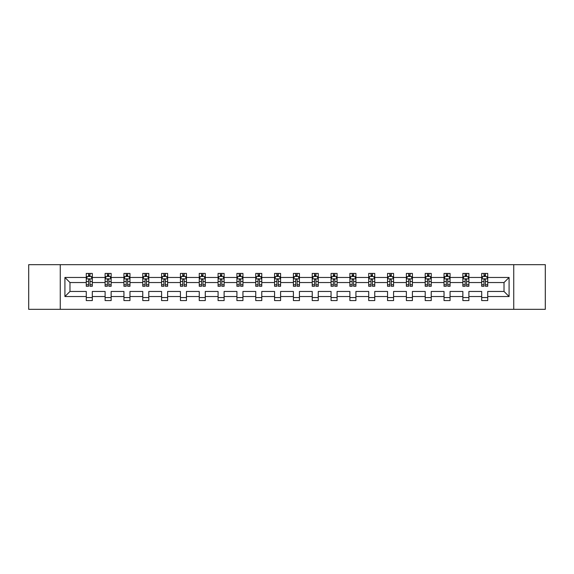 <?xml version="1.0" encoding="UTF-8"?>
<svg xmlns="http://www.w3.org/2000/svg" width="574" height="574" viewBox="0 0 574 574"><rect width="100%" height="100%" fill="white"/><g stroke="black" fill="none" stroke-linecap="round" stroke-linejoin="round"><path stroke-width="0.86" d="M513.737 309.329L545.3 309.329L545.3 264.671L513.737 264.671L513.737 309.329L60.263 309.329L60.263 264.671L28.7 264.671L28.7 309.329L60.263 309.329M487.728 296.536L487.728 291.463L504.022 291.463L509.088 296.536L487.728 296.536L487.728 300.582L481.694 300.582L481.694 296.536L468.893 296.536L468.893 300.582L462.859 300.582L462.859 296.536L450.066 296.536L450.066 300.582L444.032 300.582L444.032 296.536L431.239 296.536L431.239 300.582L425.205 300.582L425.205 296.536L412.412 296.536L412.412 300.582L406.37 300.582L406.37 296.536L393.577 296.536L393.577 300.582L387.543 300.582L387.543 296.536L374.75 296.536L374.75 300.582L368.716 300.582L368.716 296.536L355.923 296.536L355.923 300.582L349.882 300.582L349.882 296.536L337.089 296.536L337.089 300.582L331.055 300.582L331.055 296.536L318.261 296.536L318.261 300.582L312.227 300.582L312.227 296.536L299.434 296.536L299.434 300.582L293.4 300.582L293.4 296.536L280.6 296.536L280.6 300.582L274.566 300.582L274.566 296.536L261.773 296.536L261.773 300.582L255.739 300.582L255.739 296.536L242.946 296.536L242.946 300.582L236.911 300.582L236.911 296.536L224.118 296.536L224.118 300.582L218.077 300.582L218.077 296.536L205.284 296.536L205.284 300.582L199.25 300.582L199.25 296.536L186.457 296.536L186.457 300.582L180.423 300.582L180.423 296.536L167.63 296.536L167.63 300.582L161.588 300.582L161.588 296.536L148.795 296.536L148.795 300.582L142.761 300.582L142.761 296.536L129.968 296.536L129.968 300.582L123.934 300.582L123.934 296.536L111.141 296.536L111.141 300.582L105.107 300.582L105.107 296.536L92.306 296.536L92.306 300.582L86.272 300.582L86.272 296.536L64.912 296.536L64.912 277.464L86.272 277.464L86.272 273.418L92.306 273.418L92.306 277.464L105.107 277.464L105.107 273.418L111.141 273.418L111.141 277.464L123.934 277.464L123.934 273.418L129.968 273.418L129.968 277.464L142.761 277.464L142.761 273.418L148.795 273.418L148.795 277.464L161.588 277.464L161.588 273.418L167.63 273.418L167.63 277.464L180.423 277.464L180.423 273.418L186.457 273.418L186.457 277.464L199.25 277.464L199.25 273.418L205.284 273.418L205.284 277.464L218.077 277.464L218.077 273.418L224.118 273.418L224.118 277.464L236.911 277.464L236.911 273.418L242.946 273.418L242.946 277.464L255.739 277.464L255.739 273.418L261.773 273.418L261.773 277.464L274.566 277.464L274.566 273.418L280.6 273.418L280.6 277.464L293.4 277.464L293.4 273.418L299.434 273.418L299.434 277.464L312.227 277.464L312.227 273.418L318.261 273.418L318.261 277.464L331.055 277.464L331.055 273.418L337.089 273.418L337.089 277.464L349.882 277.464L349.882 273.418L355.923 273.418L355.923 277.464L368.716 277.464L368.716 273.418L374.75 273.418L374.75 277.464L387.543 277.464L387.543 273.418L393.577 273.418L393.577 277.464L406.37 277.464L406.37 273.418L412.412 273.418L412.412 277.464L425.205 277.464L425.205 273.418L431.239 273.418L431.239 277.464L444.032 277.464L444.032 273.418L450.066 273.418L450.066 277.464L462.859 277.464L462.859 273.418L468.893 273.418L468.893 277.464L481.694 277.464L481.694 273.418L487.728 273.418L487.728 277.464L509.088 277.464L509.088 296.536M513.737 264.671L60.263 264.671M481.694 277.464L481.694 282.537L468.893 282.537L468.893 277.464M468.893 296.536L468.893 291.463L481.694 291.463L481.694 296.536M462.859 277.464L462.859 282.537L450.066 282.537L450.066 277.464M450.066 296.536L450.066 291.463L462.859 291.463L462.859 296.536M444.032 277.464L444.032 282.537L431.239 282.537L431.239 277.464M431.239 296.536L431.239 291.463L444.032 291.463L444.032 296.536M425.205 277.464L425.205 282.537L412.412 282.537L412.412 277.464M412.412 296.536L412.412 291.463L425.205 291.463L425.205 296.536M406.37 277.464L406.37 282.537L393.577 282.537L393.577 277.464M393.577 296.536L393.577 291.463L406.37 291.463L406.37 296.536M387.543 277.464L387.543 282.537L374.75 282.537L374.75 277.464M374.75 296.536L374.75 291.463L387.543 291.463L387.543 296.536M368.716 277.464L368.716 282.537L355.923 282.537L355.923 277.464M355.923 296.536L355.923 291.463L368.716 291.463L368.716 296.536M349.882 277.464L349.882 282.537L337.089 282.537L337.089 277.464M337.089 296.536L337.089 291.463L349.882 291.463L349.882 296.536M331.055 277.464L331.055 282.537L318.261 282.537L318.261 277.464M318.261 296.536L318.261 291.463L331.055 291.463L331.055 296.536M312.227 277.464L312.227 282.537L299.434 282.537L299.434 277.464M299.434 296.536L299.434 291.463L312.227 291.463L312.227 296.536M293.4 277.464L293.4 282.537L280.6 282.537L280.6 277.464M280.6 296.536L280.6 291.463L293.4 291.463L293.4 296.536M274.566 277.464L274.566 282.537L261.773 282.537L261.773 277.464M261.773 296.536L261.773 291.463L274.566 291.463L274.566 296.536M255.739 277.464L255.739 282.537L242.946 282.537L242.946 277.464M242.946 296.536L242.946 291.463L255.739 291.463L255.739 296.536M236.911 277.464L236.911 282.537L224.118 282.537L224.118 277.464M224.118 296.536L224.118 291.463L236.911 291.463L236.911 296.536M218.077 277.464L218.077 282.537L205.284 282.537L205.284 277.464M205.284 296.536L205.284 291.463L218.077 291.463L218.077 296.536M199.25 277.464L199.25 282.537L186.457 282.537L186.457 277.464M186.457 296.536L186.457 291.463L199.25 291.463L199.25 296.536M180.423 277.464L180.423 282.537L167.63 282.537L167.63 277.464M167.63 296.536L167.63 291.463L180.423 291.463L180.423 296.536M161.588 277.464L161.588 282.537L148.795 282.537L148.795 277.464M148.795 296.536L148.795 291.463L161.588 291.463L161.588 296.536M142.761 277.464L142.761 282.537L129.968 282.537L129.968 277.464M129.968 296.536L129.968 291.463L142.761 291.463L142.761 296.536M123.934 277.464L123.934 282.537L111.141 282.537L111.141 277.464M111.141 296.536L111.141 291.463L123.934 291.463L123.934 296.536M105.107 277.464L105.107 282.537L92.306 282.537L92.306 277.464M92.306 296.536L92.306 291.463L105.107 291.463L105.107 296.536M86.272 277.464L86.272 282.537L69.978 282.537L69.978 291.463L86.272 291.463L86.272 296.536M64.912 277.464L69.978 282.537M504.022 291.463L504.022 282.537L487.728 282.537L487.728 277.464M483.982 276.438L485.432 276.438M465.155 276.438L466.605 276.438M446.328 276.438L447.77 276.438M427.494 276.438L428.943 276.438M408.666 276.438L410.116 276.438M389.839 276.438L391.289 276.438M371.005 276.438L372.454 276.438M352.178 276.438L353.627 276.438M333.351 276.438L334.8 276.438M314.523 276.438L315.965 276.438M295.689 276.438L297.138 276.438M276.862 276.438L278.311 276.438M258.035 276.438L259.477 276.438M239.2 276.438L240.649 276.438M220.373 276.438L221.822 276.438M201.546 276.438L202.995 276.438M182.711 276.438L184.161 276.438M163.884 276.438L165.334 276.438M145.057 276.438L146.506 276.438M126.23 276.438L127.672 276.438M107.395 276.438L108.845 276.438M88.568 276.438L90.018 276.438M86.272 297.562L92.306 297.562M105.107 297.562L111.141 297.562M123.934 297.562L129.968 297.562M142.761 297.562L148.795 297.562M161.588 297.562L167.63 297.562M180.423 297.562L186.457 297.562M199.25 297.562L205.284 297.562M218.077 297.562L224.118 297.562M236.911 297.562L242.946 297.562M255.739 297.562L261.773 297.562M274.566 297.562L280.6 297.562M293.4 297.562L299.434 297.562M312.227 297.562L318.261 297.562M331.055 297.562L337.089 297.562M349.882 297.562L355.923 297.562M368.716 297.562L374.75 297.562M387.543 297.562L393.577 297.562M406.37 297.562L412.412 297.562M425.205 297.562L431.239 297.562M444.032 297.562L450.066 297.562M462.859 297.562L468.893 297.562M481.694 297.562L487.728 297.562M69.978 291.463L64.912 296.536M509.088 277.464L504.022 282.537M90.018 274.989L88.568 274.989M87.406 276.646L86.272 276.646L86.272 273.418L88.568 273.418L88.568 276.496M86.272 284.761L86.272 286.275L88.568 286.275L88.568 284.761L86.272 284.761L86.272 282.537M92.306 282.537L92.306 286.275L90.018 286.275L90.018 279.818C89.537 278.885 89.049 278.885 88.568 279.818L88.568 284.761M91.173 276.646L92.306 276.646L92.306 273.418L90.018 273.418L90.018 276.496M92.306 278.914L91.101 276.496L87.485 276.496L86.272 278.914M108.845 274.989L107.395 274.989M106.24 276.646L105.107 276.646L105.107 273.418L107.395 273.418L107.395 276.496M105.107 284.761L105.107 286.275L107.395 286.275L107.395 284.761L105.107 284.761L105.107 282.537M111.141 282.537L111.141 286.275L108.845 286.275L108.845 279.818C108.364 278.885 107.883 278.885 107.395 279.818L107.395 284.761M110.007 276.646L111.141 276.646L111.141 273.418L108.845 273.418L108.845 276.496M111.141 278.914L109.928 276.496L106.312 276.496L105.107 278.914M127.672 274.989L126.23 274.989M125.067 276.646L123.934 276.646L123.934 273.418L126.23 273.418L126.23 276.496M123.934 284.761L123.934 286.275L126.23 286.275L126.23 284.761L123.934 284.761L123.934 282.537M129.968 282.537L129.968 286.275L127.672 286.275L127.672 279.818C127.191 278.885 126.71 278.885 126.23 279.818L126.23 284.761M128.834 276.646L129.968 276.646L129.968 273.418L127.672 273.418L127.672 276.496M129.968 278.914L128.763 276.496L125.139 276.496L123.934 278.914M146.506 274.989L145.057 274.989M143.895 276.646L142.761 276.646L142.761 273.418L145.057 273.418L145.057 276.496M142.761 284.761L142.761 286.275L145.057 286.275L145.057 284.761L142.761 284.761L142.761 282.537M148.795 282.537L148.795 286.275L146.506 286.275L146.506 279.818C146.018 278.885 145.538 278.885 145.057 279.818L145.057 284.761M147.662 276.646L148.795 276.646L148.795 273.418L146.506 273.418L146.506 276.496M148.795 278.914L147.59 276.496L143.966 276.496L142.761 278.914M165.334 274.989L163.884 274.989M162.729 276.646L161.588 276.646L161.588 273.418L163.884 273.418L163.884 276.496M161.588 284.761L161.588 286.275L163.884 286.275L163.884 284.761L161.588 284.761L161.588 282.537M167.63 282.537L167.63 286.275L165.334 286.275L165.334 279.818C164.853 278.885 164.372 278.885 163.884 279.818L163.884 284.761M166.489 276.646L167.63 276.646L167.63 273.418L165.334 273.418L165.334 276.496M167.63 278.914L166.417 276.496L162.801 276.496L161.588 278.914M184.161 274.989L182.711 274.989M181.556 276.646L180.423 276.646L180.423 273.418L182.711 273.418L182.711 276.496M180.423 284.761L180.423 286.275L182.711 286.275L182.711 284.761L180.423 284.761L180.423 282.537M186.457 282.537L186.457 286.275L184.161 286.275L184.161 279.818C183.68 278.885 183.199 278.885 182.711 279.818L182.711 284.761M185.323 276.646L186.457 276.646L186.457 273.418L184.161 273.418L184.161 276.496M186.457 278.914L185.251 276.496L181.628 276.496L180.423 278.914M202.995 274.989L201.546 274.989M200.383 276.646L199.25 276.646L199.25 273.418L201.546 273.418L201.546 276.496M199.25 284.761L199.25 286.275L201.546 286.275L201.546 284.761L199.25 284.761L199.25 282.537M205.284 282.537L205.284 286.275L202.995 286.275L202.995 279.818C202.507 278.885 202.026 278.885 201.546 279.818L201.546 284.761M204.15 276.646L205.284 276.646L205.284 273.418L202.995 273.418L202.995 276.496M205.284 278.914L204.079 276.496L200.455 276.496L199.25 278.914M221.822 274.989L220.373 274.989M219.218 276.646L218.077 276.646L218.077 273.418L220.373 273.418L220.373 276.496M218.077 284.761L218.077 286.275L220.373 286.275L220.373 284.761L218.077 284.761L218.077 282.537M224.118 282.537L224.118 286.275L221.822 286.275L221.822 279.818C221.342 278.885 220.854 278.885 220.373 279.818L220.373 284.761M222.977 276.646L224.118 276.646L224.118 273.418L221.822 273.418L221.822 276.496M224.118 278.914L222.906 276.496L219.29 276.496L218.077 278.914M240.649 274.989L239.2 274.989M238.045 276.646L236.911 276.646L236.911 273.418L239.2 273.418L239.2 276.496M236.911 284.761L236.911 286.275L239.2 286.275L239.2 284.761L236.911 284.761L236.911 282.537M242.946 282.537L242.946 286.275L240.649 286.275L240.649 279.818C240.169 278.885 239.688 278.885 239.2 279.818L239.2 284.761M241.812 276.646L242.946 276.646L242.946 273.418L240.649 273.418L240.649 276.496M242.946 278.914L241.74 276.496L238.117 276.496L236.911 278.914M259.477 274.989L258.035 274.989M256.872 276.646L255.739 276.646L255.739 273.418L258.035 273.418L258.035 276.496M255.739 284.761L255.739 286.275L258.035 286.275L258.035 284.761L255.739 284.761L255.739 282.537M261.773 282.537L261.773 286.275L259.477 286.275L259.477 279.818C258.996 278.885 258.515 278.885 258.035 279.818L258.035 284.761M260.639 276.646L261.773 276.646L261.773 273.418L259.477 273.418L259.477 276.496M261.773 278.914L260.567 276.496L256.944 276.496L255.739 278.914M278.311 274.989L276.862 274.989M275.699 276.646L274.566 276.646L274.566 273.418L276.862 273.418L276.862 276.496M274.566 284.761L274.566 286.275L276.862 286.275L276.862 284.761L274.566 284.761L274.566 282.537M280.6 282.537L280.6 286.275L278.311 286.275L278.311 279.818C277.83 278.885 277.342 278.885 276.862 279.818L276.862 284.761M279.466 276.646L280.6 276.646L280.6 273.418L278.311 273.418L278.311 276.496M280.6 278.914L279.394 276.496L275.778 276.496L274.566 278.914M297.138 274.989L295.689 274.989M294.534 276.646L293.4 276.646L293.4 273.418L295.689 273.418L295.689 276.496M293.4 284.761L293.4 286.275L295.689 286.275L295.689 284.761L293.4 284.761L293.4 282.537M299.434 282.537L299.434 286.275L297.138 286.275L297.138 279.818C296.658 278.885 296.177 278.885 295.689 279.818L295.689 284.761M298.301 276.646L299.434 276.646L299.434 273.418L297.138 273.418L297.138 276.496M299.434 278.914L298.222 276.496L294.606 276.496L293.4 278.914M315.965 274.989L314.523 274.989M313.361 276.646L312.227 276.646L312.227 273.418L314.523 273.418L314.523 276.496M312.227 284.761L312.227 286.275L314.523 286.275L314.523 284.761L312.227 284.761L312.227 282.537M318.261 282.537L318.261 286.275L315.965 286.275L315.965 279.818C315.485 278.885 315.004 278.885 314.523 279.818L314.523 284.761M317.128 276.646L318.261 276.646L318.261 273.418L315.965 273.418L315.965 276.496M318.261 278.914L317.056 276.496L313.433 276.496L312.227 278.914M334.8 274.989L333.351 274.989M332.188 276.646L331.055 276.646L331.055 273.418L333.351 273.418L333.351 276.496M331.055 284.761L331.055 286.275L333.351 286.275L333.351 284.761L331.055 284.761L331.055 282.537M337.089 282.537L337.089 286.275L334.8 286.275L334.8 279.818C334.312 278.885 333.831 278.885 333.351 279.818L333.351 284.761M335.955 276.646L337.089 276.646L337.089 273.418L334.8 273.418L334.8 276.496M337.089 278.914L335.883 276.496L332.26 276.496L331.055 278.914M353.627 274.989L352.178 274.989M351.023 276.646L349.882 276.646L349.882 273.418L352.178 273.418L352.178 276.496M349.882 284.761L349.882 286.275L352.178 286.275L352.178 284.761L349.882 284.761L349.882 282.537M355.923 282.537L355.923 286.275L353.627 286.275L353.627 279.818C353.146 278.885 352.658 278.885 352.178 279.818L352.178 284.761M354.782 276.646L355.923 276.646L355.923 273.418L353.627 273.418L353.627 276.496M355.923 278.914L354.71 276.496L351.094 276.496L349.882 278.914M372.454 274.989L371.005 274.989M369.85 276.646L368.716 276.646L368.716 273.418L371.005 273.418L371.005 276.496M368.716 284.761L368.716 286.275L371.005 286.275L371.005 284.761L368.716 284.761L368.716 282.537M374.75 282.537L374.75 286.275L372.454 286.275L372.454 279.818C371.974 278.885 371.493 278.885 371.005 279.818L371.005 284.761M373.617 276.646L374.75 276.646L374.75 273.418L372.454 273.418L372.454 276.496M374.75 278.914L373.545 276.496L369.921 276.496L368.716 278.914M391.289 274.989L389.839 274.989M388.677 276.646L387.543 276.646L387.543 273.418L389.839 273.418L389.839 276.496M387.543 284.761L387.543 286.275L389.839 286.275L389.839 284.761L387.543 284.761L387.543 282.537M393.577 282.537L393.577 286.275L391.289 286.275L391.289 279.818C390.801 278.885 390.32 278.885 389.839 279.818L389.839 284.761M392.444 276.646L393.577 276.646L393.577 273.418L391.289 273.418L391.289 276.496M393.577 278.914L392.372 276.496L388.749 276.496L387.543 278.914M410.116 274.989L408.666 274.989M407.511 276.646L406.37 276.646L406.37 273.418L408.666 273.418L408.666 276.496M406.37 284.761L406.37 286.275L408.666 286.275L408.666 284.761L406.37 284.761L406.37 282.537M412.412 282.537L412.412 286.275L410.116 286.275L410.116 279.818C409.635 278.885 409.147 278.885 408.666 279.818L408.666 284.761M411.271 276.646L412.412 276.646L412.412 273.418L410.116 273.418L410.116 276.496M412.412 278.914L411.199 276.496L407.583 276.496L406.37 278.914M428.943 274.989L427.494 274.989M426.339 276.646L425.205 276.646L425.205 273.418L427.494 273.418L427.494 276.496M425.205 284.761L425.205 286.275L427.494 286.275L427.494 284.761L425.205 284.761L425.205 282.537M431.239 282.537L431.239 286.275L428.943 286.275L428.943 279.818C428.462 278.885 427.982 278.885 427.494 279.818L427.494 284.761M430.105 276.646L431.239 276.646L431.239 273.418L428.943 273.418L428.943 276.496M431.239 278.914L430.034 276.496L426.41 276.496L425.205 278.914M447.77 274.989L446.328 274.989M445.166 276.646L444.032 276.646L444.032 273.418L446.328 273.418L446.328 276.496M444.032 284.761L444.032 286.275L446.328 286.275L446.328 284.761L444.032 284.761L444.032 282.537M450.066 282.537L450.066 286.275L447.77 286.275L447.77 279.818C447.289 278.885 446.809 278.885 446.328 279.818L446.328 284.761M448.933 276.646L450.066 276.646L450.066 273.418L447.77 273.418L447.77 276.496M450.066 278.914L448.861 276.496L445.237 276.496L444.032 278.914M466.605 274.989L465.155 274.989M463.993 276.646L462.859 276.646L462.859 273.418L465.155 273.418L465.155 276.496M462.859 284.761L462.859 286.275L465.155 286.275L465.155 284.761L462.859 284.761L462.859 282.537M468.893 282.537L468.893 286.275L466.605 286.275L466.605 279.818C466.124 278.885 465.636 278.885 465.155 279.818L465.155 284.761M467.76 276.646L468.893 276.646L468.893 273.418L466.605 273.418L466.605 276.496M468.893 278.914L467.688 276.496L464.072 276.496L462.859 278.914M485.432 274.989L483.982 274.989M482.827 276.646L481.694 276.646L481.694 273.418L483.982 273.418L483.982 276.496M481.694 284.761L481.694 286.275L483.982 286.275L483.982 284.761L481.694 284.761L481.694 282.537M487.728 282.537L487.728 286.275L485.432 286.275L485.432 279.818C484.951 278.885 484.47 278.885 483.982 279.818L483.982 284.761M486.594 276.646L487.728 276.646L487.728 273.418L485.432 273.418L485.432 276.496M487.728 278.914L486.515 276.496L482.899 276.496L481.694 278.914M92.278 278.849L86.308 278.849M92.306 284.761L90.018 284.761M88.568 281.525L86.272 281.525M92.306 281.525L90.018 281.525M90.018 275.757L88.568 275.757M111.112 278.849L105.135 278.849M111.141 284.761L108.845 284.761M107.395 281.525L105.107 281.525M111.141 281.525L108.845 281.525M108.845 275.757L107.395 275.757M129.939 278.849L123.962 278.849M129.968 284.761L127.672 284.761M126.23 281.525L123.934 281.525M129.968 281.525L127.672 281.525M127.672 275.757L126.23 275.757M148.766 278.849L142.79 278.849M148.795 284.761L146.506 284.761M145.057 281.525L142.761 281.525M148.795 281.525L146.506 281.525M146.506 275.757L145.057 275.757M167.594 278.849L161.624 278.849M167.63 284.761L165.334 284.761M163.884 281.525L161.588 281.525M167.63 281.525L165.334 281.525M165.334 275.757L163.884 275.757M186.428 278.849L180.451 278.849M186.457 284.761L184.161 284.761M182.711 281.525L180.423 281.525M186.457 281.525L184.161 281.525M184.161 275.757L182.711 275.757M205.255 278.849L199.278 278.849M205.284 284.761L202.995 284.761M201.546 281.525L199.25 281.525M205.284 281.525L202.995 281.525M202.995 275.757L201.546 275.757M224.082 278.849L218.113 278.849M224.118 284.761L221.822 284.761M220.373 281.525L218.077 281.525M224.118 281.525L221.822 281.525M221.822 275.757L220.373 275.757M242.917 278.849L236.94 278.849M242.946 284.761L240.649 284.761M239.2 281.525L236.911 281.525M242.946 281.525L240.649 281.525M240.649 275.757L239.2 275.757M261.744 278.849L255.767 278.849M261.773 284.761L259.477 284.761M258.035 281.525L255.739 281.525M261.773 281.525L259.477 281.525M259.477 275.757L258.035 275.757M280.571 278.849L274.594 278.849M280.6 284.761L278.311 284.761M276.862 281.525L274.566 281.525M280.6 281.525L278.311 281.525M278.311 275.757L276.862 275.757M299.406 278.849L293.429 278.849M299.434 284.761L297.138 284.761M295.689 281.525L293.4 281.525M299.434 281.525L297.138 281.525M297.138 275.757L295.689 275.757M318.233 278.849L312.256 278.849M318.261 284.761L315.965 284.761M314.523 281.525L312.227 281.525M318.261 281.525L315.965 281.525M315.965 275.757L314.523 275.757M337.06 278.849L331.083 278.849M337.089 284.761L334.8 284.761M333.351 281.525L331.055 281.525M337.089 281.525L334.8 281.525M334.8 275.757L333.351 275.757M355.887 278.849L349.918 278.849M355.923 284.761L353.627 284.761M352.178 281.525L349.882 281.525M355.923 281.525L353.627 281.525M353.627 275.757L352.178 275.757M374.722 278.849L368.745 278.849M374.75 284.761L372.454 284.761M371.005 281.525L368.716 281.525M374.75 281.525L372.454 281.525M372.454 275.757L371.005 275.757M393.549 278.849L387.572 278.849M393.577 284.761L391.289 284.761M389.839 281.525L387.543 281.525M393.577 281.525L391.289 281.525M391.289 275.757L389.839 275.757M412.376 278.849L406.406 278.849M412.412 284.761L410.116 284.761M408.666 281.525L406.37 281.525M412.412 281.525L410.116 281.525M410.116 275.757L408.666 275.757M431.21 278.849L425.234 278.849M431.239 284.761L428.943 284.761M427.494 281.525L425.205 281.525M431.239 281.525L428.943 281.525M428.943 275.757L427.494 275.757M450.038 278.849L444.061 278.849M450.066 284.761L447.77 284.761M446.328 281.525L444.032 281.525M450.066 281.525L447.77 281.525M447.77 275.757L446.328 275.757M468.865 278.849L462.888 278.849M468.893 284.761L466.605 284.761M465.155 281.525L462.859 281.525M468.893 281.525L466.605 281.525M466.605 275.757L465.155 275.757M487.692 278.849L481.722 278.849M487.728 284.761L485.432 284.761M483.982 281.525L481.694 281.525M487.728 281.525L485.432 281.525M485.432 275.757L483.982 275.757"/></g></svg>
